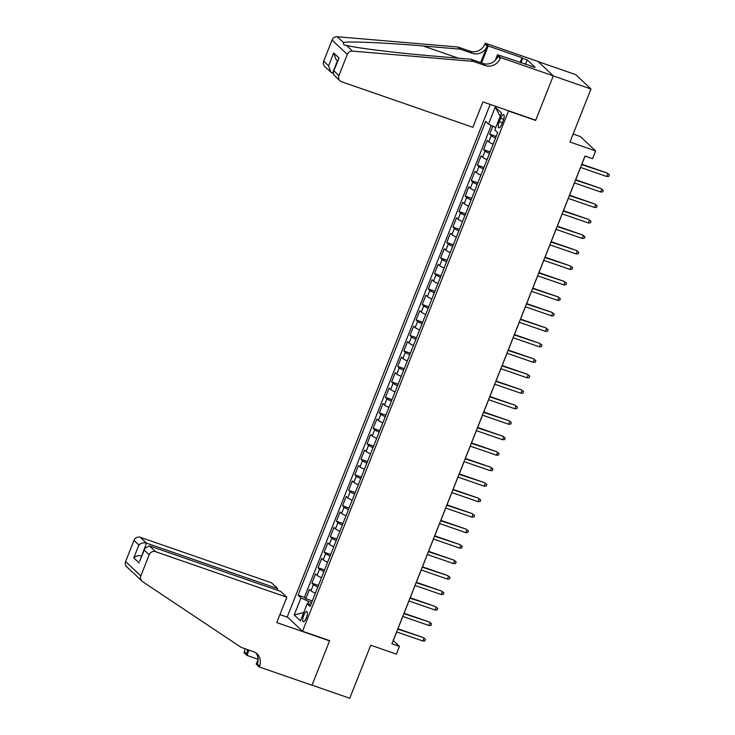 <?xml version="1.0" encoding="UTF-8"?>
<svg xmlns="http://www.w3.org/2000/svg" width="735" height="735" viewBox="0 0 735 735"><rect width="100%" height="100%" fill="white"/><g stroke="black" fill="none" stroke-linecap="round" stroke-linejoin="round"><path stroke-width="1.1" d="M306.385 617.887A5.375 1.672 -70.9 0 0 306.826 611.566A5.375 1.672 -70.9 0 0 303.739 615.406A5.375 1.672 -70.9 0 0 303.298 621.727A5.375 1.672 -70.9 0 0 306.385 617.887M490.162 104.407L287.256 616.876L302.508 631.246L508.482 111.022L508.032 110.599M538.185 61.621L575.726 74.63L590.977 88.999L569.974 142.03L595.626 150.923L580.374 136.554L573.135 134.046M302.508 631.246L329.666 640.663L312.035 685.176L349.75 698.25L370.752 645.22L396.395 654.113L399.463 646.368L393.28 640.553L396.689 631.925M535.19 120.016L535.631 120.43L553.262 75.916L590.977 88.999M492.854 126.163L489.675 134.183L496.208 136.444M493.148 144.17A6.716 0.882 -158.4 0 1 488.729 141.791L487.232 140.376L483.547 149.664L490.08 151.924M487.02 159.651A6.716 0.882 21.6 0 1 482.601 157.272L481.094 155.857L477.419 165.145L483.942 167.405M480.883 175.132A6.716 0.882 21.6 0 1 476.473 172.753L474.966 171.338L471.291 180.626L477.814 182.896M474.755 190.613A6.716 0.882 21.6 0 1 470.345 188.243L468.838 186.819L465.163 196.107L471.686 198.376M468.627 206.103A6.716 0.882 21.6 0 1 464.208 203.724L462.71 202.309L459.026 211.597L465.558 213.857M462.499 221.584A6.716 0.882 21.6 0 1 458.08 219.205L456.573 217.79L452.898 227.078L459.421 229.338M456.371 237.065A6.716 0.882 21.6 0 1 451.952 234.685L450.445 233.271L446.77 242.559L453.293 244.819M450.233 252.546A6.716 0.882 21.6 0 1 445.823 250.166L444.317 248.752L440.642 258.04L447.165 260.309M444.105 268.027A6.716 0.882 21.6 0 1 439.695 265.657L438.189 264.233L434.504 273.53L441.037 275.79M437.977 283.517A6.716 0.882 21.6 0 1 433.558 281.137L432.061 279.723L428.376 289.011L434.909 291.271M431.849 298.998A6.716 0.882 21.6 0 1 427.43 296.618L425.923 295.204L422.248 304.492L428.771 306.752M425.712 314.479A6.716 0.882 21.6 0 1 421.302 312.099L419.795 310.685L416.12 319.973L422.643 322.233M419.584 329.96A6.716 0.882 21.6 0 1 415.174 327.58L413.667 326.165L409.992 335.454L416.515 337.723M413.456 345.45A6.716 0.882 21.6 0 1 409.037 343.07L407.539 341.646L403.855 350.944L410.387 353.204M407.328 360.931A6.716 0.882 21.6 0 1 402.909 358.551L401.402 357.137L397.727 366.425L404.25 368.685M401.2 376.412A6.716 0.882 21.6 0 1 396.781 374.032L395.274 372.617L391.599 381.906L398.122 384.166M395.062 391.893A6.716 0.882 21.6 0 1 390.652 389.513L389.146 388.098L385.471 397.387L391.994 399.656M388.934 407.374A6.716 0.882 21.6 0 1 384.515 405.003L383.018 403.579L379.333 412.868L385.866 415.137M382.806 422.864A6.716 0.882 21.6 0 1 378.387 420.484L376.89 419.069L373.205 428.358L379.738 430.618M376.678 438.345A6.716 0.882 21.6 0 1 372.259 435.965L370.752 434.55L367.077 443.839L373.6 446.099M370.541 453.826A6.716 0.882 21.6 0 1 366.131 451.446L364.624 450.031L360.949 459.32L367.472 461.58M364.413 469.307A6.716 0.882 21.6 0 1 360.003 466.927L358.496 465.512L354.821 474.801L361.344 477.07M358.285 484.797A6.716 0.882 21.6 0 1 353.866 482.417L352.368 480.993L348.684 490.291L355.216 492.551M352.157 500.278A6.716 0.882 21.6 0 1 347.738 497.898L346.231 496.483L342.556 505.772L349.079 508.032M346.029 515.759A6.716 0.882 21.6 0 1 341.61 513.379L340.103 511.964L336.428 521.253L342.951 523.513M339.892 531.24A6.716 0.882 21.6 0 1 335.482 528.86L333.975 527.445L330.3 536.734L336.823 538.994M333.763 546.721A6.716 0.882 21.6 0 1 329.344 544.35L327.847 542.926L324.163 552.215L330.695 554.484M327.635 562.211A6.716 0.882 21.6 0 1 323.216 559.831L321.719 558.407L318.034 567.705L324.567 569.965M321.507 577.692A6.716 0.882 21.6 0 1 317.088 575.312L315.581 573.897L311.906 583.186L318.43 585.446M595.626 150.923L592.557 158.659L585.014 156.041L391.92 643.759L399.463 646.368M500.618 118.289L499.276 121.688A5.209 1.617 -70.9 0 0 498.844 127.817A5.209 1.617 -70.9 0 0 501.83 124.096L503.181 120.696A5.209 1.617 -70.9 0 0 503.604 114.568A5.209 1.617 -70.9 0 0 500.618 118.289L503.65 119.336M310.988 604.253L307.212 603.784L310.096 606.504L497.678 132.732L494.793 130.012L501.536 112.979L495.271 107.08L488.527 124.114L485.642 121.394L298.061 595.166L300.946 597.886L308.627 601.533L307.708 603.848M307.212 603.784L300.468 620.818L294.202 614.919L300.946 597.886M495.601 137.978A6.716 0.882 -158.4 0 1 491.182 135.598L489.675 134.183M491.256 125.409L304.391 597.362L305.778 598.667L312.301 600.927M315.37 593.173A6.716 0.882 21.6 0 1 310.96 590.793L309.453 589.378L305.778 598.667M317.823 586.98A6.716 0.882 -158.4 0 1 313.413 584.601L311.906 583.186M323.951 571.499A6.716 0.882 -158.4 0 1 319.541 569.12L318.034 567.705M330.088 556.009A6.716 0.882 -158.4 0 1 325.669 553.639L324.163 552.215M336.217 540.528A6.716 0.882 -158.4 0 1 331.797 538.149L330.3 536.734M342.345 525.047A6.716 0.882 -158.4 0 1 337.935 522.668L336.428 521.253M348.473 509.566A6.716 0.882 -158.4 0 1 344.063 507.187L342.556 505.772M354.61 494.085A6.716 0.882 -158.4 0 1 350.191 491.706L348.684 490.291M360.738 478.595A6.716 0.882 -158.4 0 1 356.319 476.225L354.821 474.801M366.866 463.114A6.716 0.882 -158.4 0 1 362.447 460.735L360.949 459.32M372.994 447.633A6.716 0.882 -158.4 0 1 368.584 445.254L367.077 443.839M379.131 432.152A6.716 0.882 -158.4 0 1 374.712 429.773L373.205 428.358M385.259 416.671A6.716 0.882 -158.4 0 1 380.84 414.292L379.333 412.868M391.387 401.181A6.716 0.882 -158.4 0 1 386.968 398.802L385.471 397.387M397.516 385.7A6.716 0.882 -158.4 0 1 393.106 383.321L391.599 381.906M403.644 370.219A6.716 0.882 -158.4 0 1 399.234 367.84L397.727 366.425M409.781 354.739A6.716 0.882 -158.4 0 1 405.362 352.359L403.855 350.944M415.909 339.248A6.716 0.882 -158.4 0 1 411.49 336.878L409.992 335.454M422.037 323.767A6.716 0.882 -158.4 0 1 417.627 321.388L416.12 319.973M428.165 308.287A6.716 0.882 -158.4 0 1 423.755 305.907L422.248 304.492M434.302 292.806A6.716 0.882 -158.4 0 1 429.883 290.426L428.376 289.011M440.43 277.325A6.716 0.882 -158.4 0 1 436.011 274.945L434.504 273.53M446.558 261.835A6.716 0.882 -158.4 0 1 442.139 259.464L440.642 258.04M452.687 246.354A6.716 0.882 -158.4 0 1 448.276 243.974L446.77 242.559M458.815 230.873A6.716 0.882 -158.4 0 1 454.405 228.493L452.898 227.078M464.952 215.392A6.716 0.882 -158.4 0 1 460.533 213.012L459.026 211.597M471.08 199.911A6.716 0.882 -158.4 0 1 466.661 197.531L465.163 196.107M477.208 184.421A6.716 0.882 -158.4 0 1 472.798 182.041L471.291 180.626M483.336 168.94A6.716 0.882 -158.4 0 1 478.926 166.56L477.419 165.145M489.473 153.459A6.716 0.882 -158.4 0 1 485.054 151.079L483.547 149.664M535.631 120.43L508.482 111.022M397.947 628.747L402.817 616.444M404.075 613.266L408.954 600.964M410.204 597.785L415.082 585.473M416.341 582.304L421.21 569.992M422.469 566.823L427.338 554.512M428.597 551.333L433.475 539.031M434.725 535.852L439.603 523.55M440.862 520.371L445.732 508.06M446.99 504.89L451.86 492.579M453.118 489.4L457.988 477.098M459.246 473.919L464.125 461.617M465.374 458.438L470.253 446.127M471.512 442.957L476.381 430.646M477.64 427.476L482.509 415.165M483.768 411.986L488.646 399.684M489.896 396.505L494.774 384.203M496.033 381.024L500.903 368.713M502.161 365.543L507.031 353.232M508.289 350.062L513.159 337.751M514.417 334.572L519.296 322.27M520.555 319.091L525.424 306.789M526.683 303.61L531.552 291.299M532.811 288.129L537.68 275.818M538.939 272.639L543.817 260.337M545.067 257.158L549.945 244.856M551.204 241.677L556.073 229.366M557.332 226.196L562.201 213.885M563.46 210.715L568.33 198.404M569.588 195.225L574.467 182.923M575.726 179.744L580.595 167.442M581.854 164.263L585.097 156.068M311.649 602.581L308.627 601.533M495.767 127.55L488.527 124.114M304.391 597.362L298.061 595.166M500.195 116.35L495.271 107.08M294.202 614.919L303.757 612.521M581.615 164.622L607.119 173.019L609.407 174.866L607.854 173.717L606.752 176.51L580.512 167.415M607.119 173.019L581.771 164.236M609.407 174.866L608.791 176.418L606.752 176.51M472.871 127.284L341.619 81.778A5.035 4.741 133.3 0 1 338.936 75.567L347.306 54.427L332.055 40.067A5.035 4.741 -46.7 0 1 337.282 36.75L457.978 47.012L470.051 51.202A11.76 11.071 133.3 0 0 484.898 44.026L485.238 43.172L538.038 61.483L553.29 75.843L535.723 120.2L482.923 101.899L472.871 127.284M457.978 47.012L460.239 49.144L423.231 45.993C387.74 42.878 350.007 41.197 343.309 42.428L343.833 44.817L346.497 45.432C357.403 48.161 398.701 53.205 433.962 56.108L470.97 59.25L483.042 63.44A11.76 11.071 133.3 0 0 497.889 56.264L500.149 58.387L500.489 57.532L553.29 75.843M470.97 59.25L473.23 61.382L485.302 65.562A11.76 11.071 133.3 0 0 500.149 58.387M480.644 62.604L487.158 46.149A11.76 11.071 133.3 0 1 472.302 53.324L460.239 49.144M323.685 61.198L328.609 65.838L330.823 72.149L324.76 66.435A5.035 4.741 -46.7 0 1 323.685 61.198L332.055 40.067M346.497 45.432L352.534 51.119L473.23 61.382M520.095 62.558L522.015 57.707L522.677 58.322L520.894 62.833M530.495 66.159L535.154 67.39L527.206 59.893L522.677 58.322M530.633 65.819L497.503 54.721L500.489 57.532M485.238 43.172L488.224 45.983L481.526 62.916M522.015 57.707L488.224 45.983M333.074 73.408L330.823 72.149M495.289 60.298L497.503 54.721M352.534 51.119A5.035 4.741 133.3 0 0 347.306 54.427M527.206 59.893L525.415 64.404M328.609 65.838L333.699 52.993L335.913 59.296L337.677 60.968M333.699 52.993L339.101 58.074L333.277 72.094L333.938 75.089L340.011 80.804M339.101 58.074L333.277 72.094M277.132 590.168L277.738 588.634L271.573 582.827L140.321 537.322L146.486 543.128L141.616 556.174M277.738 588.634L146.486 543.128C143.564 542.402 141.028 543.036 138.887 545.039L133.963 540.4L125.593 561.531L140.844 575.9A5.035 4.741 133.3 0 0 142.498 581.596L241.209 647.406L253.272 651.596A11.76 11.071 -46.7 0 1 257.048 653.874A11.76 11.071 -46.7 0 1 259.547 666.094L259.207 666.939L312.007 685.25L329.574 640.892L329.124 640.47M329.574 640.892L276.764 622.582L286.825 597.197L155.572 551.682A5.035 4.741 133.3 0 0 149.205 554.76L140.844 575.9M141.91 581.137L133.761 573.199M258.123 659.267L246.942 655.39L243.956 652.579L244.296 651.725A11.76 11.071 -46.7 0 0 245.049 648.739M259.207 666.939L256.221 664.128L258.123 659.323M287.697 617.299L279.925 614.607M286.825 597.197L280.66 591.39L149.416 545.884L155.572 551.682M248.145 649.813L246.547 653.856L244.296 651.725M249.027 650.117L246.942 655.39M132.879 572.62L126.659 566.768A5.035 4.741 -46.7 0 1 125.593 561.531M133.963 540.4A5.035 4.741 -46.7 0 1 140.321 537.322M255.835 652.891A11.76 11.071 -46.7 0 1 257.287 663.962L259.547 666.094M247.392 649.547A11.76 11.071 -46.7 0 1 246.547 653.856M141.662 556.064L141.396 555.972C138.474 555.247 135.938 555.89 133.798 557.883L138.887 545.039M149.205 554.76L144.28 550.12L144.703 548.383L149.416 545.884M144.28 550.12L139.613 561.237L144.703 548.383M575.487 180.103L600.982 188.509L603.279 190.347L601.726 189.207L600.624 191.991L574.384 182.896M600.982 188.509L575.643 179.717M603.279 190.347L602.663 191.899L600.624 191.991M569.359 195.593L594.854 203.99L597.151 205.828L595.598 204.688L594.496 207.472L568.256 198.376M594.854 203.99L569.515 195.198M597.151 205.828L596.535 207.38L594.496 207.472M563.23 211.074L588.726 219.471L591.023 221.318L589.47 220.169L588.367 222.953L562.128 213.857M588.726 219.471L563.378 210.688M591.023 221.318L590.407 222.861L588.367 222.953M557.093 226.555L582.598 234.952L584.885 236.799L583.333 235.65L582.23 238.443L555.991 229.338M582.598 234.952L557.249 226.169M584.885 236.799L584.279 238.342L582.23 238.443M550.965 242.035L576.47 250.433L578.757 252.28L577.205 251.14L576.102 253.924L549.863 244.828M576.47 250.433L551.121 241.65M578.757 252.28L578.142 253.832L576.102 253.924M544.837 257.526L570.332 265.923L572.629 267.76L571.077 266.621L569.974 269.405L543.735 260.309M570.332 265.923L544.993 257.131M572.629 267.76L572.014 269.313L569.974 269.405M538.709 273.007L564.204 281.404L566.501 283.251L564.949 282.102L563.846 284.886L537.607 275.79M564.204 281.404L538.865 272.612M566.501 283.251L565.886 284.794L563.846 284.886M532.581 288.488L558.076 296.885L560.364 298.732L558.82 297.583L557.709 300.376L531.469 291.271M558.076 296.885L532.728 288.102M560.364 298.732L559.758 300.275L557.709 300.376M526.444 303.968L551.948 312.366L554.236 314.212L552.683 313.064L551.581 315.857L525.341 306.761M551.948 312.366L526.6 303.583M554.236 314.212L553.62 315.756L551.581 315.857M520.316 319.449L545.811 327.856L548.108 329.693L546.555 328.554L545.453 331.338L519.213 322.242M545.811 327.856L520.472 319.063M548.108 329.693L547.492 331.246L545.453 331.338M514.188 334.94L539.683 343.337L541.98 345.174L540.427 344.035L539.325 346.819L513.085 337.723M539.683 343.337L514.344 334.544M541.98 345.174L541.364 346.727L539.325 346.819M508.06 350.42L533.555 358.818L535.852 360.664L534.299 359.516L533.197 362.3L506.957 353.204M533.555 358.818L508.207 350.035M535.852 360.664L535.236 362.208L533.197 362.3M501.922 365.901L527.427 374.299L529.714 376.145L528.162 374.997L527.059 377.79L500.82 368.685M527.427 374.299L502.079 365.515M529.714 376.145L529.108 377.689L527.059 377.79M495.794 381.382L521.29 389.78L523.586 391.626L522.034 390.478L520.931 393.271L494.692 384.175M521.29 389.78L495.95 380.996M523.586 391.626L522.971 393.179L520.931 393.271M489.666 396.863L515.162 405.27L517.458 407.107L515.906 405.968L514.803 408.752L488.564 399.656M515.162 405.27L489.822 396.477M517.458 407.107L516.843 408.66L514.803 408.752M483.538 412.353L509.033 420.751L511.33 422.588L509.778 421.449L508.675 424.233L482.436 415.137M509.033 420.751L483.694 411.958M511.33 422.588L510.715 424.141L508.675 424.233M477.41 427.834L502.905 436.232L505.193 438.078L503.65 436.93L502.538 439.714L476.298 430.618M502.905 436.232L477.557 427.448M505.193 438.078L504.587 439.622L502.538 439.714M471.273 443.315L496.777 451.713L499.065 453.559L497.512 452.411L496.41 455.204L470.17 446.099M496.777 451.713L471.429 442.929M499.065 453.559L498.449 455.103L496.41 455.204M465.145 458.796L490.64 467.203L492.937 469.04L491.384 467.901L490.282 470.685L464.042 461.589M490.64 467.203L465.301 458.41M492.937 469.04L492.321 470.593L490.282 470.685M459.017 474.286L484.512 482.684L486.809 484.521L485.256 483.382L484.154 486.166L457.914 477.07M484.512 482.684L459.173 473.891M486.809 484.521L486.193 486.074L484.154 486.166M452.889 489.767L478.384 498.165L480.681 500.011L479.128 498.863L478.026 501.647L451.786 492.551M478.384 498.165L453.036 489.372M480.681 500.011L480.065 501.555L478.026 501.647M446.751 505.248L472.256 513.646L474.544 515.492L472.991 514.344L471.888 517.137L445.649 508.032M472.256 513.646L446.908 504.862M474.544 515.492L473.937 517.036L471.888 517.137M440.623 520.729L466.119 529.126L468.415 530.973L466.863 529.825L465.76 532.618L439.521 523.522M466.119 529.126L440.779 520.343M468.415 530.973L467.8 532.517L465.76 532.618M434.495 536.21L459.991 544.617L462.287 546.454L460.735 545.315L459.632 548.099L433.393 539.003M459.991 544.617L434.651 535.824M462.287 546.454L461.672 548.007L459.632 548.099M428.367 551.7L453.862 560.098L456.159 561.935L454.607 560.796L453.504 563.58L427.265 554.484M453.862 560.098L428.523 551.305M456.159 561.935L455.544 563.488L453.504 563.58M422.239 567.181L447.734 575.578L450.022 577.425L448.479 576.277L447.367 579.061L421.127 569.965M447.734 575.578L422.386 566.795M450.022 577.425L449.416 578.969L447.367 579.061M416.102 582.662L441.606 591.059L443.894 592.906L442.341 591.758L441.239 594.551L414.999 585.446M441.606 591.059L416.258 582.276M443.894 592.906L443.279 594.45L441.239 594.551M409.974 598.143L435.469 606.54L437.766 608.387L436.213 607.248L435.111 610.032L408.871 600.936M435.469 606.54L410.13 597.757M437.766 608.387L437.15 609.94L435.111 610.032M403.846 613.624L429.341 622.03L431.638 623.868L430.085 622.729L428.983 625.513L402.743 616.417M429.341 622.03L404.002 613.238M431.638 623.868L431.022 625.421L428.983 625.513M397.718 629.114L423.213 637.511L425.501 639.349L423.957 638.21L422.855 640.993L396.615 631.898M423.213 637.511L397.865 628.719M425.501 639.349L424.894 640.902L422.855 640.993M488.729 141.791L491.182 135.598M310.96 590.793L313.413 584.601M317.088 575.312L319.541 569.12M323.216 559.831L325.669 553.639M329.344 544.35L331.797 538.149M335.482 528.86L337.935 522.668M341.61 513.379L344.063 507.187M347.738 497.898L350.191 491.706M353.866 482.417L356.319 476.225M360.003 466.927L362.447 460.735M366.131 451.446L368.584 445.254M372.259 435.965L374.712 429.773M378.387 420.484L380.84 414.292M384.515 405.003L386.968 398.802M390.652 389.513L393.106 383.321M396.781 374.032L399.234 367.84M402.909 358.551L405.362 352.359M409.037 343.07L411.49 336.878M415.174 327.58L417.627 321.388M421.302 312.099L423.755 305.907M427.43 296.618L429.883 290.426M433.558 281.137L436.011 274.945M439.695 265.657L442.139 259.464M445.823 250.166L448.276 243.974M451.952 234.685L454.405 228.493M458.08 219.205L460.533 213.012M464.208 203.724L466.661 197.531M470.345 188.243L472.798 182.041M476.473 172.753L478.926 166.56M482.601 157.272L485.054 151.079M502.354 122.763L499.276 121.688M483.042 63.44L485.302 65.562M472.302 53.324L470.051 51.202M334.012 70.927L338.936 75.567M337.282 36.75L343.309 42.428M487.158 46.149L484.898 44.026M423.231 45.993L458.383 58.184M337.466 60.766L332.532 73.215M139.2 562.973L133.798 557.883"/></g></svg>
